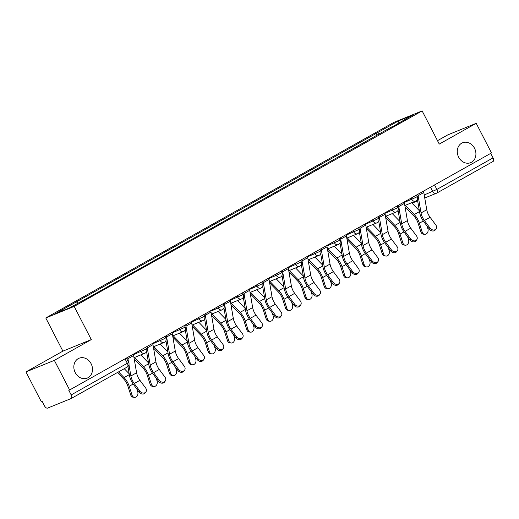<?xml version="1.0" encoding="UTF-8"?>
<svg xmlns="http://www.w3.org/2000/svg" width="519" height="519" viewBox="0 0 519 519"><rect width="100%" height="100%" fill="white"/><g stroke="black" fill="none" stroke-linecap="round" stroke-linejoin="round"><path stroke-width="0.78" d="M91.104 363.702A10.737 9.083 -112.1 0 1 87.211 378.104A10.737 9.083 -112.1 0 1 75.229 372.616A10.737 9.083 -112.1 0 1 79.122 358.214A10.737 9.083 -112.1 0 1 91.104 363.702M474.528 148.259A10.737 9.083 -112.1 0 1 470.636 162.661A10.737 9.083 -112.1 0 1 458.66 157.179A10.737 9.083 -112.1 0 1 462.546 142.777A10.737 9.083 -112.1 0 1 474.528 148.259M25.95 371.909L54.346 360.361L69.63 389.97L491.499 152.93L476.215 123.321L439.262 144.087L422.135 110.904L393.739 122.452L45.776 317.965L62.903 351.142L25.95 371.909L41.235 401.518L42.058 401.181L44.439 405.793A3.354 1.778 -119.3 0 0 47.631 408.096L71.064 398.566A3.354 1.778 -119.3 0 0 71.168 398.514A3.354 1.778 -119.3 0 0 71.181 394.92L128.68 362.489L126.402 358.071M476.215 123.321L447.819 134.869L437.498 140.668M54.346 360.361L91.299 339.595L74.172 306.411L422.135 110.904M69.63 389.97L68.8 390.307L71.181 394.92M490.721 153.371L493.05 157.88A3.354 1.778 60.7 0 1 493.037 161.48A3.354 1.778 60.7 0 1 492.933 161.532M379.584 133.986L377.67 132.605L398.501 120.901L412.41 115.244L391.566 127.252M377.67 132.605L55.501 313.625L69.41 307.968L92.187 295.467L391.579 126.947M45.776 317.965L74.172 306.411M62.903 351.142L91.299 339.595M376.826 135.537L375.724 133.396M76.332 301.915L78.019 303.128M398.501 120.901L398.877 122.847M430.115 228.191A3.86 3.179 36.3 0 0 436.077 228.879A3.86 3.179 36.3 0 0 435.824 224.987L430.102 217.279L424.399 220.484L430.115 228.191L429.388 229.19L423.666 221.477A12.579 6.663 60.7 0 1 419.624 212.342L417.399 199.38M436.077 228.879L435.344 229.872A3.86 3.179 -143.7 0 1 429.388 229.19M417.724 194.385A4.191 2.219 60.7 0 1 418.1 195.695L421.058 212.933A10.399 5.508 -119.3 0 0 424.399 220.484M423.426 191.18A4.191 2.219 60.7 0 1 423.802 192.491L426.761 209.728A10.399 5.508 -119.3 0 0 430.102 217.279M424.626 234.329L423.296 234.173A3.86 3.049 -83.2 0 1 420.903 231.941L422.226 232.103A3.86 3.049 96.8 0 0 424.626 234.329A3.86 3.049 96.8 0 0 427.928 228.892L426.988 225.953M405.054 206.822L413.799 215.885A10.399 5.508 60.7 0 1 418.055 223.066L420.903 231.941M422.226 232.103L419.384 223.222A12.579 6.663 -119.3 0 0 414.227 214.535L405.32 205.303M419.346 210.727L411.638 202.734M410.776 239.064A3.86 3.179 36.3 0 0 416.731 239.746A3.86 3.179 36.3 0 0 416.478 235.86L410.756 228.146L405.054 231.357L410.776 239.064L410.042 240.057L404.327 232.35A12.579 6.663 60.7 0 1 400.279 223.209L398.054 210.247M416.731 239.746L415.998 240.738A3.86 3.179 -143.7 0 1 410.042 240.057M398.378 205.252A4.191 2.219 60.7 0 1 398.754 206.568L401.712 223.799A10.399 5.508 -119.3 0 0 405.054 231.357M404.08 202.047A4.191 2.219 60.7 0 1 404.457 203.364L407.415 220.594A10.399 5.508 -119.3 0 0 410.756 228.146M391.43 249.931A3.86 3.179 36.3 0 0 397.385 250.619A3.86 3.179 36.3 0 0 397.132 246.726L391.417 239.019L385.708 242.224L391.43 249.931L390.697 250.924L384.981 243.216A12.579 6.663 60.7 0 1 380.933 234.082L378.714 221.12M397.385 250.619L396.659 251.611A3.86 3.179 -143.7 0 1 390.697 250.924M379.032 216.125A4.191 2.219 60.7 0 1 379.408 217.435L382.367 234.672A10.399 5.508 -119.3 0 0 385.708 242.224M384.735 212.92A4.191 2.219 60.7 0 1 385.117 214.23L388.069 231.468A10.399 5.508 -119.3 0 0 391.417 239.019M372.084 260.804A3.86 3.179 36.3 0 0 378.04 261.485A3.86 3.179 36.3 0 0 377.787 257.599L372.071 249.886L366.362 253.09L372.084 260.804L371.351 261.797L365.636 254.089A12.579 6.663 60.7 0 1 361.587 244.949L359.369 231.987M378.04 261.485L377.313 262.478A3.86 3.179 -143.7 0 1 371.351 261.797M359.686 226.991A4.191 2.219 60.7 0 1 360.063 228.308L363.021 245.539A10.399 5.508 -119.3 0 0 366.362 253.09M365.389 223.786A4.191 2.219 60.7 0 1 365.772 225.103L368.724 242.334A10.399 5.508 -119.3 0 0 372.071 249.886M405.281 245.195L403.951 245.039A3.86 3.049 -83.2 0 1 401.557 242.814L402.88 242.97A3.86 3.049 96.8 0 0 405.281 245.195A3.86 3.049 96.8 0 0 408.583 239.765L407.642 236.82M385.708 217.688L394.453 226.758A10.399 5.508 60.7 0 1 398.715 233.933L401.557 242.814M402.88 242.97L400.039 234.088A12.579 6.663 -119.3 0 0 394.881 225.408L385.974 216.17M400 221.594L392.293 213.601M385.935 256.068L384.611 255.912A3.86 3.049 -83.2 0 1 382.211 253.681L383.535 253.836A3.86 3.049 96.8 0 0 385.935 256.068A3.86 3.049 96.8 0 0 389.237 250.632L388.296 247.693M366.362 228.561L375.107 237.624A10.399 5.508 60.7 0 1 379.37 244.806L382.211 253.681M383.535 253.836L380.693 244.962A12.579 6.663 -119.3 0 0 375.535 236.275L366.628 227.043M380.661 232.467L372.947 224.474M366.589 266.935L365.266 266.779A3.86 3.049 -83.2 0 1 362.865 264.554L364.189 264.709A3.86 3.049 96.8 0 0 366.589 266.935A3.86 3.049 96.8 0 0 369.898 261.505L368.951 258.559M347.016 239.428L355.762 248.491A10.399 5.508 60.7 0 1 360.024 255.672L362.865 264.554M364.189 264.709L361.347 255.828A12.579 6.663 -119.3 0 0 356.196 247.148L347.282 237.91M361.315 243.333L353.601 235.341M352.738 271.671A3.86 3.179 36.3 0 0 358.694 272.358A3.86 3.179 36.3 0 0 358.441 268.466L352.725 260.759L347.023 263.963L352.738 271.671L352.005 272.663L346.29 264.956A12.579 6.663 60.7 0 1 342.248 255.822L340.023 242.86M358.694 272.358L357.967 273.351A3.86 3.179 -143.7 0 1 352.005 272.663M340.341 237.864A4.191 2.219 60.7 0 1 340.724 239.175L343.675 256.412A10.399 5.508 -119.3 0 0 347.023 263.963M346.043 234.659A4.191 2.219 60.7 0 1 346.426 235.97L349.384 253.207A10.399 5.508 -119.3 0 0 352.725 260.759M333.393 282.544A3.86 3.179 36.3 0 0 339.355 283.225A3.86 3.179 36.3 0 0 339.095 279.339L333.38 271.625L327.677 274.83L333.393 282.544L332.66 283.536L326.944 275.823A12.579 6.663 60.7 0 1 322.902 266.688L320.677 253.726M339.355 283.225L338.622 284.217A3.86 3.179 -143.7 0 1 332.66 283.536M320.995 248.731A4.191 2.219 60.7 0 1 321.378 250.048L324.33 267.279A10.399 5.508 -119.3 0 0 327.677 274.83M326.698 245.526A4.191 2.219 60.7 0 1 327.08 246.843L330.039 264.074A10.399 5.508 -119.3 0 0 333.38 271.625M347.243 277.808L345.92 277.652A3.86 3.049 -83.2 0 1 343.52 275.42L344.843 275.576A3.86 3.049 96.8 0 0 347.243 277.808A3.86 3.049 96.8 0 0 350.552 272.371L349.605 269.432M327.671 250.301L336.416 259.364A10.399 5.508 60.7 0 1 340.678 266.539L343.52 275.42M344.843 275.576L342.002 266.701A12.579 6.663 -119.3 0 0 336.85 258.014L327.937 248.776M341.969 254.206L334.255 246.207M327.898 288.674L326.574 288.519A3.86 3.049 -83.2 0 1 324.174 286.293L325.504 286.449A3.86 3.049 96.8 0 0 327.898 288.674A3.86 3.049 96.8 0 0 331.206 283.244L330.266 280.299M308.331 261.167L317.07 270.23A10.399 5.508 60.7 0 1 321.332 277.412L324.174 286.293M325.504 286.449L322.656 277.568A12.579 6.663 -119.3 0 0 317.505 268.887L308.597 259.649M322.623 265.073L314.91 257.08M314.047 293.41A3.86 3.179 36.3 0 0 320.009 294.098A3.86 3.179 36.3 0 0 319.749 290.205L314.034 282.498L308.331 285.703L314.047 293.41L313.32 294.403L307.598 286.696A12.579 6.663 60.7 0 1 303.557 277.561L301.331 264.599M320.009 294.098L319.276 295.09A3.86 3.179 -143.7 0 1 313.32 294.403M301.649 259.604A4.191 2.219 60.7 0 1 302.032 260.914L304.99 278.152A10.399 5.508 -119.3 0 0 308.331 285.703M307.358 256.399A4.191 2.219 60.7 0 1 307.735 257.709L310.693 274.947A10.399 5.508 -119.3 0 0 314.034 282.498M294.701 304.283A3.86 3.179 36.3 0 0 300.663 304.964A3.86 3.179 36.3 0 0 300.41 301.078L294.688 293.365L288.986 296.57L294.701 304.283L293.975 305.276L288.253 297.562A12.579 6.663 60.7 0 1 284.211 288.428L281.986 275.466M300.663 304.964L299.93 305.957A3.86 3.179 -143.7 0 1 293.975 305.276M282.304 270.47A4.191 2.219 60.7 0 1 282.686 271.787L285.645 289.018A10.399 5.508 -119.3 0 0 288.986 296.57M288.013 267.266A4.191 2.219 60.7 0 1 288.389 268.583L291.347 285.813A10.399 5.508 -119.3 0 0 294.688 293.365M275.355 315.15A3.86 3.179 36.3 0 0 281.317 315.831A3.86 3.179 36.3 0 0 281.064 311.945L275.342 304.238L269.64 307.443L275.355 315.15L274.629 316.142L268.907 308.435A12.579 6.663 60.7 0 1 264.865 299.301L262.64 286.339M281.317 315.831L280.584 316.83A3.86 3.179 -143.7 0 1 274.629 316.142M262.964 281.343A4.191 2.219 60.7 0 1 263.341 282.654L266.299 299.891A10.399 5.508 -119.3 0 0 269.64 307.443M268.667 278.139A4.191 2.219 60.7 0 1 269.043 279.449L272.001 296.686A10.399 5.508 -119.3 0 0 275.342 304.238M256.016 326.023A3.86 3.179 36.3 0 0 261.972 326.704A3.86 3.179 36.3 0 0 261.719 322.812L255.997 315.104L250.294 318.309L256.016 326.023L255.283 327.015L249.568 319.302A12.579 6.663 60.7 0 1 245.519 310.167L243.294 297.205M261.972 326.704L261.239 327.697A3.86 3.179 -143.7 0 1 255.283 327.015M243.619 292.21A4.191 2.219 60.7 0 1 243.995 293.52L246.953 310.758A10.399 5.508 -119.3 0 0 250.294 318.309M249.321 289.005A4.191 2.219 60.7 0 1 249.697 290.316L252.656 307.553A10.399 5.508 -119.3 0 0 255.997 315.104M236.67 336.889A3.86 3.179 36.3 0 0 242.626 337.571A3.86 3.179 36.3 0 0 242.373 333.685L236.658 325.977L230.949 329.182L236.67 336.889L235.937 337.882L230.222 330.175A12.579 6.663 60.7 0 1 226.174 321.04L223.955 308.072M242.626 337.571L241.899 338.563A3.86 3.179 -143.7 0 1 235.937 337.882M224.273 303.077A4.191 2.219 60.7 0 1 224.649 304.394L227.607 321.631A10.399 5.508 -119.3 0 0 230.949 329.182M229.975 299.872A4.191 2.219 60.7 0 1 230.358 301.189L233.31 318.419A10.399 5.508 -119.3 0 0 236.658 325.977M217.325 347.756A3.86 3.179 36.3 0 0 223.28 348.444A3.86 3.179 36.3 0 0 223.027 344.551L217.312 336.844L211.603 340.049L217.325 347.756L216.592 348.755L210.876 341.041A12.579 6.663 60.7 0 1 206.828 331.907L204.609 318.945M223.28 348.444L222.554 349.436A3.86 3.179 -143.7 0 1 216.592 348.755M204.927 313.95A4.191 2.219 60.7 0 1 205.303 315.26L208.262 332.497A10.399 5.508 -119.3 0 0 211.603 340.049M210.63 310.745A4.191 2.219 60.7 0 1 211.012 312.055L213.964 329.293A10.399 5.508 -119.3 0 0 217.312 336.844M197.979 358.629A3.86 3.179 36.3 0 0 203.941 359.31A3.86 3.179 36.3 0 0 203.682 355.424L197.966 347.711L192.264 350.915L197.979 358.629L197.246 359.622L191.53 351.914A12.579 6.663 60.7 0 1 187.489 342.774L185.264 329.812M203.941 359.31L203.208 360.303A3.86 3.179 -143.7 0 1 197.246 359.622M185.581 324.816A4.191 2.219 60.7 0 1 185.964 326.133L188.916 343.364A10.399 5.508 -119.3 0 0 192.264 350.915M191.284 321.611A4.191 2.219 60.7 0 1 191.667 322.928L194.625 340.159A10.399 5.508 -119.3 0 0 197.966 347.711M178.633 369.496A3.86 3.179 36.3 0 0 184.595 370.183A3.86 3.179 36.3 0 0 184.336 366.291L178.62 358.584L172.918 361.788L178.633 369.496L177.9 370.488L172.185 362.781A12.579 6.663 60.7 0 1 168.143 353.647L165.918 340.685M184.595 370.183L183.862 371.176A3.86 3.179 -143.7 0 1 177.9 370.488M166.236 335.689A4.191 2.219 60.7 0 1 166.618 337L169.57 354.237A10.399 5.508 -119.3 0 0 172.918 361.788M171.938 332.484A4.191 2.219 60.7 0 1 172.321 333.795L175.279 351.032A10.399 5.508 -119.3 0 0 178.62 358.584M308.552 299.547L307.229 299.385A3.86 3.049 -83.2 0 1 304.835 297.16L306.158 297.316A3.86 3.049 96.8 0 0 308.552 299.547A3.86 3.049 96.8 0 0 311.861 294.111L310.92 291.172M288.986 272.04L297.731 281.103A10.399 5.508 60.7 0 1 301.987 288.279L304.835 297.16M306.158 297.316L303.31 288.441A12.579 6.663 -119.3 0 0 298.159 279.754L289.252 270.516M303.278 275.946L295.564 267.947M289.206 310.414L287.883 310.258A3.86 3.049 -83.2 0 1 285.489 308.027L286.812 308.189A3.86 3.049 96.8 0 0 289.206 310.414A3.86 3.049 96.8 0 0 292.515 304.984L291.574 302.039M269.64 282.907L278.385 291.97A10.399 5.508 60.7 0 1 282.641 299.152L285.489 308.027M286.812 308.189L283.964 299.307A12.579 6.663 -119.3 0 0 278.813 290.621L269.906 281.389M283.932 286.812L276.225 278.82M269.867 321.287L268.537 321.125A3.86 3.049 -83.2 0 1 266.143 318.9L267.467 319.055A3.86 3.049 96.8 0 0 269.867 321.287A3.86 3.049 96.8 0 0 273.169 315.85L272.228 312.905M250.294 293.773L259.039 302.843A10.399 5.508 60.7 0 1 263.295 310.018L266.143 318.9M267.467 319.055L264.625 310.18A12.579 6.663 -119.3 0 0 259.468 301.494L250.56 292.255M264.586 297.679L256.879 289.686M250.521 332.154L249.198 331.998A3.86 3.049 -83.2 0 1 246.797 329.766L248.121 329.928A3.86 3.049 96.8 0 0 250.521 332.154A3.86 3.049 96.8 0 0 253.823 326.723L252.883 323.778M230.949 304.647L239.694 313.71A10.399 5.508 60.7 0 1 243.956 320.891L246.797 329.766M248.121 329.928L245.279 321.047A12.579 6.663 -119.3 0 0 240.122 312.36L231.215 303.128M245.24 308.552L237.533 300.559M231.176 343.02L229.852 342.864A3.86 3.049 -83.2 0 1 227.452 340.639L228.775 340.795A3.86 3.049 96.8 0 0 231.176 343.02A3.86 3.049 96.8 0 0 234.484 337.59L233.537 334.645M211.603 315.513L220.348 324.583A10.399 5.508 60.7 0 1 224.61 331.758L227.452 340.639M228.775 340.795L225.934 331.913A12.579 6.663 -119.3 0 0 220.776 323.233L211.869 313.995M225.901 319.419L218.188 311.426M211.83 353.893L210.506 353.737A3.86 3.049 -83.2 0 1 208.106 351.506L209.429 351.661A3.86 3.049 96.8 0 0 211.83 353.893A3.86 3.049 96.8 0 0 215.138 348.457L214.191 345.518M192.257 326.386L201.002 335.449A10.399 5.508 60.7 0 1 205.264 342.631L208.106 351.506M209.429 351.661L206.588 342.787A12.579 6.663 -119.3 0 0 201.437 334.1L192.523 324.868M206.556 330.292L198.842 322.299M192.484 364.76L191.161 364.604A3.86 3.049 -83.2 0 1 188.76 362.379L190.084 362.534A3.86 3.049 96.8 0 0 192.484 364.76A3.86 3.049 96.8 0 0 195.793 359.33L194.846 356.384M172.911 337.253L181.656 346.322A10.399 5.508 60.7 0 1 185.919 353.497L188.76 362.379M190.084 362.534L187.242 353.653A12.579 6.663 -119.3 0 0 182.091 344.973L173.177 335.735M187.21 341.158L179.496 333.166M173.138 375.633L171.815 375.477A3.86 3.049 -83.2 0 1 169.415 373.245L170.745 373.401A3.86 3.049 96.8 0 0 173.138 375.633A3.86 3.049 96.8 0 0 176.447 370.196L175.506 367.257M153.572 348.126L162.311 357.189A10.399 5.508 60.7 0 1 166.573 364.37L169.415 373.245M170.745 373.401L167.897 364.526A12.579 6.663 -119.3 0 0 162.745 355.839L153.838 346.608M167.864 352.031L160.15 344.032M159.288 380.369A3.86 3.179 36.3 0 0 165.25 381.05A3.86 3.179 36.3 0 0 164.99 377.164L159.275 369.45L153.572 372.655L159.288 380.369L158.561 381.361L152.839 373.648A12.579 6.663 60.7 0 1 148.797 364.513L146.572 351.551M165.25 381.05L164.517 382.042A3.86 3.179 -143.7 0 1 158.561 381.361M146.89 346.556A4.191 2.219 60.7 0 1 147.273 347.873L150.231 365.104A10.399 5.508 -119.3 0 0 153.572 372.655M152.599 343.351A4.191 2.219 60.7 0 1 152.975 344.668L155.934 361.899A10.399 5.508 -119.3 0 0 159.275 369.45M153.793 386.499L152.469 386.344A3.86 3.049 -83.2 0 1 150.075 384.118L151.399 384.274A3.86 3.049 96.8 0 0 153.793 386.499A3.86 3.049 96.8 0 0 157.101 381.069L156.161 378.124M134.226 358.992L142.972 368.055A10.399 5.508 60.7 0 1 147.227 375.237L150.075 384.118M151.399 384.274L148.551 375.393A12.579 6.663 -119.3 0 0 143.4 366.712L134.492 357.474M148.518 362.898L140.805 354.905M139.942 391.235A3.86 3.179 36.3 0 0 145.904 391.923A3.86 3.179 36.3 0 0 145.651 388.03L139.929 380.323L134.226 383.528L139.942 391.235L139.215 392.228L133.493 384.521A12.579 6.663 60.7 0 1 129.452 375.386L127.934 366.531M145.904 391.923L145.171 392.915A3.86 3.179 -143.7 0 1 139.215 392.228M127.544 357.429A4.191 2.219 60.7 0 1 127.927 358.739L128.517 362.165M133.253 354.224A4.191 2.219 60.7 0 1 133.63 355.534L136.588 372.772A10.399 5.508 -119.3 0 0 139.929 380.323M128.965 364.799L130.885 375.977A10.399 5.508 -119.3 0 0 134.226 383.528M134.447 397.372L133.124 397.21A3.86 3.049 -83.2 0 1 130.73 394.985L132.053 395.141A3.86 3.049 96.8 0 0 134.447 397.372A3.86 3.049 96.8 0 0 137.756 391.936L136.815 388.997M117.443 372.519L123.626 378.928A10.399 5.508 60.7 0 1 127.882 386.104L130.73 394.985M132.053 395.141L129.212 386.266A12.579 6.663 -119.3 0 0 124.054 377.579L118.566 371.889M129.173 373.771L124.268 368.685M133.415 354.672L145.164 349.508L146.488 348.645L145.748 347.205M152.761 343.805L164.51 338.641L165.833 337.778L165.094 336.331M172.107 332.939L183.856 327.774L185.179 326.905L184.433 325.465M191.453 322.065L203.201 316.901L204.525 316.039L203.779 314.592M210.798 311.199L222.547 306.035L223.871 305.166L223.125 303.725M230.138 300.326L241.893 295.162L243.216 294.299L242.47 292.852M249.483 289.459L261.232 284.295L262.562 283.426L261.816 281.986M268.829 278.586L280.578 273.422L281.908 272.559L281.162 271.113M288.175 267.72L299.924 262.556L301.247 261.693L300.507 260.246M307.52 256.847L319.269 251.683L320.593 250.82L319.847 249.38M326.866 245.98L338.615 240.816L339.939 239.953L339.192 238.506M346.212 235.107L357.961 229.949L359.284 229.08L358.538 227.64M365.558 224.24L377.307 219.076L378.63 218.214L377.884 216.767M384.897 213.374L396.652 208.21L397.976 207.341L397.23 205.9M404.243 202.501L415.991 197.337L417.321 196.474L416.575 195.027M424.231 194.975L436.875 189.441L493.05 157.88M430.511 187.197L432.742 191.511A3.354 2.842 -112.1 0 0 436.485 193.224A3.354 3.354 0 0 0 436.862 193.042A3.354 1.778 -119.3 0 0 436.875 189.441L434.546 184.933M140.338 350.241L141.032 351.577A3.354 2.842 67.9 0 0 144.775 353.29A3.354 2.842 67.9 0 0 145.048 353.16M159.683 339.368L160.377 340.711A3.354 2.842 67.9 0 0 164.121 342.423A3.354 2.842 67.9 0 0 164.393 342.293M179.029 328.501L179.717 329.837A3.354 2.842 67.9 0 0 183.467 331.55A3.354 2.842 67.9 0 0 183.739 331.42M198.375 317.628L199.062 318.971A3.354 2.842 67.9 0 0 202.806 320.684A3.354 2.842 67.9 0 0 203.078 320.554M217.721 306.761L218.408 308.098A3.354 2.842 67.9 0 0 222.151 309.811A3.354 2.842 67.9 0 0 222.424 309.681M237.066 295.895L237.754 297.231A3.354 2.842 67.9 0 0 241.497 298.944A3.354 2.842 67.9 0 0 241.77 298.814M256.412 285.022L257.1 286.358A3.354 2.842 67.9 0 0 260.843 288.077A3.354 2.842 67.9 0 0 261.115 287.941M275.751 274.155L276.445 275.492A3.354 2.842 67.9 0 0 280.189 277.204A3.354 2.842 67.9 0 0 280.461 277.075M295.097 263.282L295.791 264.619A3.354 2.842 67.9 0 0 299.534 266.338A3.354 2.842 67.9 0 0 299.807 266.202M314.443 252.416L315.137 253.752A3.354 2.842 67.9 0 0 318.88 255.465A3.354 2.842 67.9 0 0 319.153 255.335M333.788 241.543L334.476 242.886A3.354 2.842 67.9 0 0 338.226 244.598A3.354 2.842 67.9 0 0 338.498 244.468M353.134 230.676L353.822 232.012A3.354 2.842 67.9 0 0 357.565 233.725A3.354 2.842 67.9 0 0 357.838 233.595M372.48 219.803L373.167 221.146A3.354 2.842 67.9 0 0 376.911 222.859A3.354 2.842 67.9 0 0 377.183 222.729M391.826 208.936L392.513 210.273A3.354 2.842 67.9 0 0 396.257 211.986A3.354 2.842 67.9 0 0 396.529 211.856M411.165 198.07L411.859 199.406A3.354 2.842 67.9 0 0 415.602 201.119A3.354 2.842 67.9 0 0 415.875 200.989M125.027 358.843L127.356 363.358A3.354 1.778 -119.3 0 1 127.343 366.952A3.354 3.354 0 0 0 128.68 362.489M127.239 367.004A3.354 1.778 -119.3 0 0 127.343 366.952L71.168 398.514M424.75 197.999L436.485 193.224A3.354 2.842 -112.1 0 0 436.758 193.094A3.354 1.778 -119.3 0 0 436.862 193.042L493.037 161.48M417.659 200.879L413.053 202.754A3.354 2.842 -112.1 0 1 411.814 202.916M423.802 192.491L418.1 195.695M426.761 209.728L421.058 212.933M419.384 223.222L423.329 221.003M414.227 214.535L419.495 211.577M404.457 203.364L398.754 206.568M407.415 220.594L401.712 223.799M385.117 214.23L379.408 217.435M388.069 231.468L382.367 234.672M365.772 225.103L360.063 228.308M368.724 242.334L363.021 245.539M400.039 234.088L403.983 231.876M394.881 225.408L400.149 222.45M380.693 244.962L384.637 242.743M375.535 236.275L380.803 233.316M361.347 255.828L365.292 253.616M356.196 247.148L361.458 244.19M346.426 235.97L340.724 239.175M349.384 253.207L343.675 256.412M327.08 246.843L321.378 250.048M330.039 264.074L324.33 267.279M342.002 266.701L345.946 264.482M336.85 258.014L342.112 255.056M322.656 277.568L326.6 275.349M317.505 268.887L322.773 265.929M307.735 257.709L302.032 260.914M310.693 274.947L304.99 278.152M288.389 268.583L282.686 271.787M291.347 285.813L285.645 289.018M269.043 279.449L263.341 282.654M272.001 296.686L266.299 299.891M249.697 290.316L243.995 293.52M252.656 307.553L246.953 310.758M230.358 301.189L224.649 304.394M233.31 318.419L227.607 321.631M211.012 312.055L205.303 315.26M213.964 329.293L208.262 332.497M191.667 322.928L185.964 326.133M194.625 340.159L188.916 343.364M172.321 333.795L166.618 337M175.279 351.032L169.57 354.237M303.31 288.441L307.261 286.222M298.159 279.754L303.427 276.796M283.964 299.307L287.915 297.089M278.813 290.621L284.081 287.662M264.625 310.18L268.57 307.962M259.468 301.494L264.735 298.535M245.279 321.047L249.224 318.828M240.122 312.36L245.39 309.402M225.934 331.913L229.878 329.701M220.776 323.233L226.044 320.275M206.588 342.787L210.532 340.568M201.437 334.1L206.698 331.141M187.242 353.653L191.187 351.441M182.091 344.973L187.353 342.015M167.897 364.526L171.841 362.307M162.745 355.839L168.013 352.881M152.975 344.668L147.273 347.873M155.934 361.899L150.231 365.104M148.551 375.393L152.502 373.18M143.4 366.712L148.668 363.754M133.63 355.534L127.927 358.739M136.588 372.772L130.885 375.977M129.212 386.266L133.156 384.047M124.054 377.579L129.322 374.621M404.826 205.505L415.602 201.119A3.354 3.354 0 0 0 417.321 196.474M385.481 216.371L396.257 211.986A3.354 3.354 0 0 0 397.976 207.341M366.135 227.238L376.911 222.859A3.354 3.354 0 0 0 378.63 218.214M346.789 238.111L357.565 233.725A3.354 3.354 0 0 0 359.284 229.08M327.45 248.977L338.226 244.598A3.354 3.354 0 0 0 339.939 239.953M308.104 259.85L318.88 255.465A3.354 3.354 0 0 0 320.593 250.82M288.759 270.717L299.534 266.338A3.354 3.354 0 0 0 301.247 261.693M269.413 281.59L280.189 277.204A3.354 3.354 0 0 0 281.908 272.559M250.067 292.457L260.843 288.077A3.354 3.354 0 0 0 262.562 283.426M230.721 303.33L241.497 298.944A3.354 3.354 0 0 0 243.216 294.299M211.376 314.196L222.151 309.811A3.354 3.354 0 0 0 223.871 305.166M192.03 325.063L202.806 320.684A3.354 3.354 0 0 0 204.525 316.039M172.691 335.936L183.467 331.55A3.354 3.354 0 0 0 185.179 326.905M153.345 346.802L164.121 342.423A3.354 3.354 0 0 0 165.833 337.778M133.999 357.675L144.775 353.29A3.354 3.354 0 0 0 146.488 348.645M411.891 203A3.354 3.354 0 0 0 413.053 202.754"/></g></svg>
